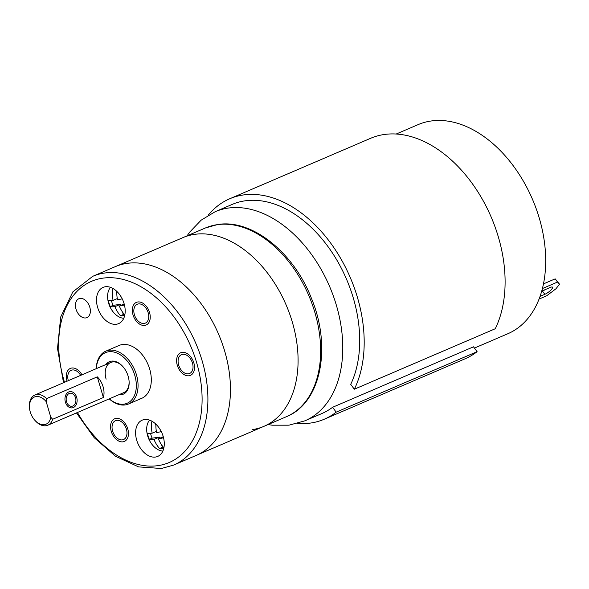 <?xml version="1.0" encoding="UTF-8"?>
<svg xmlns="http://www.w3.org/2000/svg" width="589" height="589" viewBox="0 0 589 589"><rect width="100%" height="100%" fill="white"/><g stroke="black" fill="none" stroke-linecap="round" stroke-linejoin="round"><path stroke-width="0.88" d="M138.444 399.239A28.751 19.128 -113.2 0 0 141.735 398.326A28.751 19.128 -113.2 0 0 148.914 366.741A28.751 19.128 -113.2 0 0 122.35 344.558A28.751 19.128 66.8 0 0 119.059 345.478L105.814 351.162A28.751 19.128 -113.2 0 0 96.25 368.677M144.423 419.552A19.717 13.113 -113.2 0 0 142.163 420.178A19.717 13.113 -113.2 0 0 137.244 441.838A19.717 13.113 -113.2 0 0 155.459 457.049A19.717 13.113 -113.2 0 0 157.712 456.416A19.717 13.113 -113.2 0 0 162.638 434.756A19.717 13.113 -113.2 0 0 144.423 419.552M105.335 286.755A19.717 13.113 -113.2 0 0 103.082 287.388A19.717 13.113 -113.2 0 0 98.157 309.041A19.717 13.113 -113.2 0 0 116.372 324.252A19.717 13.113 -113.2 0 0 118.632 323.619A19.717 13.113 -113.2 0 0 123.55 301.966A19.717 13.113 -113.2 0 0 105.335 286.755M80.664 375.362A10.271 6.832 -113.2 0 0 72.359 369.98A10.271 6.832 -113.2 0 0 71.188 370.304A10.271 6.832 -113.2 0 0 68.324 380.663M188.436 373.824A10.271 6.832 66.8 0 1 178.946 365.902A10.271 6.832 66.8 0 1 181.508 354.622A10.271 6.832 66.8 0 1 182.686 354.298A10.271 6.832 66.8 0 1 192.176 362.213A10.271 6.832 66.8 0 1 189.606 373.5A10.271 6.832 66.8 0 1 188.436 373.824M122.387 439.88A10.271 6.832 -113.2 0 0 123.557 439.549A10.271 6.832 -113.2 0 0 126.127 428.269A10.271 6.832 -113.2 0 0 116.637 420.347A10.271 6.832 -113.2 0 0 115.459 420.679A10.271 6.832 -113.2 0 0 112.897 431.958A10.271 6.832 -113.2 0 0 122.387 439.88M138.408 303.924A10.271 6.832 -113.2 0 0 137.237 304.255A10.271 6.832 -113.2 0 0 134.675 315.535A10.271 6.832 -113.2 0 0 144.158 323.449A10.271 6.832 -113.2 0 0 145.336 323.125A10.271 6.832 -113.2 0 0 147.898 311.846A10.271 6.832 -113.2 0 0 138.408 303.924M80.03 298.409A10.271 6.832 -113.2 0 0 78.86 298.733A10.271 6.832 -113.2 0 0 76.29 310.02A10.271 6.832 -113.2 0 0 85.78 317.935A10.271 6.832 -113.2 0 0 86.958 317.611A10.271 6.832 -113.2 0 0 89.521 306.332A10.271 6.832 -113.2 0 0 80.03 298.409M252.136 429.639A102.685 68.309 66.8 0 0 263.894 426.355A102.685 68.309 66.8 0 0 289.523 313.547A102.685 68.309 66.8 0 0 194.664 234.348A102.685 68.309 -113.2 0 0 182.907 237.625A102.685 68.309 -113.2 0 1 292.35 322.19A102.685 68.309 66.8 0 1 263.894 426.355L196.255 455.385A102.685 68.309 66.8 0 0 224.718 351.213A102.685 68.309 -113.2 0 0 115.267 266.655A102.685 68.309 66.8 0 1 127.025 263.371A102.685 68.309 -113.2 0 1 221.891 342.577A102.685 68.309 -113.2 0 1 196.255 455.385L173.711 465.06A102.685 68.309 -113.2 0 0 199.34 352.251A102.685 68.309 -113.2 0 0 104.481 273.046A102.685 68.309 -113.2 0 0 92.723 276.329L72.845 291.872L60.689 317.007L57.508 348.541L63.516 382.725M67.05 381.208A12.325 8.194 66.8 0 1 70.378 368.419A12.325 8.194 66.8 0 1 71.784 368.029A12.325 8.194 66.8 0 1 81.937 374.818M116.062 418.396A12.325 8.194 66.8 0 1 127.445 427.901A12.325 8.194 66.8 0 1 124.367 441.441A12.325 8.194 66.8 0 1 122.961 441.831A12.325 8.194 66.8 0 1 111.579 432.326A12.325 8.194 66.8 0 1 114.649 418.794A12.325 8.194 66.8 0 1 116.062 418.396M144.732 325.408A12.325 8.194 66.8 0 1 133.35 315.903A12.325 8.194 66.8 0 1 136.427 302.363A12.325 8.194 66.8 0 1 137.833 301.973A12.325 8.194 66.8 0 1 149.216 311.478A12.325 8.194 66.8 0 1 146.146 325.01A12.325 8.194 66.8 0 1 144.732 325.408M189.01 375.775A12.325 8.194 66.8 0 1 177.628 366.27A12.325 8.194 66.8 0 1 180.698 352.737A12.325 8.194 66.8 0 1 182.111 352.34A12.325 8.194 66.8 0 1 193.494 361.845A12.325 8.194 66.8 0 1 190.416 375.384A12.325 8.194 66.8 0 1 189.01 375.775M29.509 407.89L29.45 407.102A16.433 10.933 -113.2 0 1 34.861 395.02A16.433 10.933 -113.2 0 1 46.575 398.606L46.2 401.654A14.784 9.836 -113.2 0 0 34.67 396.898A14.784 9.836 -113.2 0 0 29.509 407.89A14.784 9.836 -113.2 0 0 34.81 420.229L35.333 420.811A16.433 10.933 -113.2 0 0 47.819 425.214L123.631 392.686A16.433 10.933 -113.2 0 0 129.065 380.892M118.823 394.748A17.663 11.751 -113.2 0 0 129.087 381.193A17.663 11.751 -113.2 0 0 128.166 376.261A17.663 11.751 -113.2 0 0 122.762 366.454A17.663 11.751 -113.2 0 0 105.865 364.547M122.961 366.675A16.433 10.933 -113.2 0 0 110.673 362.485A16.433 10.933 -113.2 0 0 106.123 379.154M109.208 398.871A28.751 19.128 -113.2 0 0 128.49 404.01A28.751 19.128 -113.2 0 0 136.457 374.84A28.751 19.128 -113.2 0 0 105.814 351.162M109.289 398.841A27.521 18.311 -113.2 0 0 130.721 400.918A27.521 18.311 -113.2 0 0 134.785 375.318A27.521 18.311 -113.2 0 0 113.036 351.876A27.521 18.311 -113.2 0 0 96.331 368.64M46.575 398.606L97.303 376.842A16.433 10.933 66.8 0 1 103.104 386.782A16.433 10.933 66.8 0 1 103.384 397.509L52.657 419.272A16.433 10.933 -113.2 0 1 47.819 425.214M75.547 397.818A6.575 4.83 81.9 0 0 70.106 393.246A6.575 4.83 81.9 0 0 66.528 401.683A6.575 4.83 81.9 0 0 71.961 406.255A6.575 4.83 81.9 0 0 75.547 397.818M34.81 420.229A14.784 9.836 -113.2 0 0 50.772 417.196L52.657 419.272M50.772 417.196L46.2 401.654M97.303 376.842L103.384 397.509M65.401 402.169A8.217 6.037 -98.1 0 1 69.877 391.619A8.217 6.037 -98.1 0 1 76.673 397.332A8.217 6.037 -98.1 0 1 72.189 407.882A8.217 6.037 -98.1 0 1 65.401 402.169M474.425 348.077L507.821 333.749A113.78 75.686 66.8 0 0 513.196 165.693A113.78 75.686 -113.2 0 0 418.087 124.64L396.191 134.034M268.069 424.566L272.155 425.199L288.971 425.184L304.903 420.826A113.78 75.686 -113.2 0 0 310.278 252.769A113.78 75.686 -113.2 0 0 215.169 211.716L232.081 204.457A113.78 75.686 66.8 0 1 327.189 245.51A113.78 75.686 66.8 0 1 350.713 384.367L354.328 389.219A119.935 79.787 -113.2 0 0 335.723 250.384A119.935 79.787 -113.2 0 0 229.651 198.795A119.935 79.787 -113.2 0 0 208.153 215.287M297.482 423.447A119.935 79.787 -113.2 0 0 324.244 419.228A119.935 79.787 -113.2 0 0 336.194 412.145L332.571 407.293A113.78 75.686 66.8 0 1 321.815 413.566L304.903 420.826M332.571 407.293L473.49 346.818L477.105 351.677A119.935 79.787 -113.2 0 1 465.155 358.76L324.244 419.228M354.328 389.219L495.246 328.75A119.935 79.787 -113.2 0 0 476.634 189.916A119.935 79.787 -113.2 0 0 370.562 138.327L229.651 198.795M336.194 412.145L477.105 351.677M542.447 288.529L557.54 282.05L559.55 284.215L555.92 288.801L546.658 295.803L539.097 299.043M541.755 291.091L550.31 287.425A6.162 1.561 -36.7 0 1 552.534 287.182A6.162 1.561 -36.7 0 1 550.398 290.554A6.162 1.561 -36.7 0 1 544.869 294.301L540.098 296.348M557.54 282.05L555.169 278.862L543.507 283.869M555.169 278.862L559.55 284.215M545.112 289.648A6.162 1.561 -36.7 0 1 542.498 291.113L541.652 291.474M110.511 287.351A17.663 11.751 -113.2 0 0 108.575 303.077A17.663 11.751 66.8 0 0 123.778 318.259M124.809 315.005A26.822 19.709 -98.1 0 1 119.331 306.022L124.183 303.939M124.772 315.159A14.379 9.564 66.8 0 1 124.441 315.321A14.379 9.564 66.8 0 1 120.48 315.726A26.822 19.709 81.9 0 1 114.921 306.648A26.822 3.549 163.6 0 1 110.29 306.567A14.379 9.564 66.8 0 1 109.12 303.482A14.379 9.564 66.8 0 1 108.45 300.316A26.822 3.549 -16.4 0 0 113.081 300.397A26.822 19.709 -98.1 0 1 112.646 289.111A14.379 9.564 66.8 0 1 113.103 288.897A14.379 9.564 66.8 0 1 113.449 288.757L112.646 289.111M124.463 304.992A26.822 3.549 163.6 0 1 119.331 306.022M116.828 291.393A26.822 19.709 81.9 0 0 117.491 299.772A26.822 3.549 -16.4 0 0 122.217 298.837M122.578 312.155L123.278 314.533L120.48 315.726M123.278 314.533A14.379 9.564 -113.2 0 0 124.493 314.644M114.921 306.648L120.281 304.344L120.612 305.47M110.29 306.567L113.088 305.367A14.379 9.564 66.8 0 1 111.476 300.523M120.281 304.344L113.088 305.367M116.799 292.534L116.328 290.929M113.081 300.397L117.277 298.594M149.591 420.141A17.663 11.751 -113.2 0 0 147.662 435.875A17.663 11.751 66.8 0 0 162.858 451.056M163.889 447.802A26.822 19.709 -98.1 0 1 158.412 438.812L163.271 436.729M163.86 447.957A14.379 9.564 66.8 0 1 163.521 448.111A14.379 9.564 66.8 0 1 159.567 448.524A26.822 19.709 81.9 0 1 154.001 439.446A26.822 3.549 163.6 0 1 149.378 439.365A14.379 9.564 66.8 0 1 148.2 436.272A14.379 9.564 66.8 0 1 147.537 433.114A26.822 3.549 -16.4 0 0 152.161 433.195A26.822 19.709 -98.1 0 1 151.734 421.908A14.379 9.564 66.8 0 1 152.183 421.695A14.379 9.564 66.8 0 1 152.529 421.555M163.543 437.789A26.822 3.549 163.6 0 1 158.412 438.812M155.908 424.183A26.822 19.709 81.9 0 0 156.578 432.569A26.822 3.549 -16.4 0 0 161.298 431.634M161.658 444.953L162.358 447.323L159.567 448.524M162.358 447.323A14.379 9.564 -113.2 0 0 163.573 447.441M154.001 439.446L159.361 437.141L159.693 438.268M149.378 439.365L152.168 438.164A14.379 9.564 66.8 0 1 150.563 433.32M159.361 437.141L152.168 438.164M155.886 425.332L155.415 423.727M152.161 433.195L156.365 431.391M151.734 421.908L152.536 421.562M77.453 412.499A98.577 65.578 -113.2 0 0 157.985 465.641A98.577 65.578 -113.2 0 0 196.593 362.493A98.577 65.578 -113.2 0 0 102.81 278.163A98.577 65.578 -113.2 0 0 64.495 382.305M205.451 227.95A102.685 68.309 66.8 0 1 217.208 224.674A102.685 68.309 66.8 0 1 312.074 303.872A102.685 68.309 66.8 0 1 286.438 416.681C321.057 402.986 331.916 347.083 311.353 298.122C293.609 252.35 251.974 218.821 217.783 224.512L205.451 227.95L92.723 276.329M544.869 294.301L542.498 291.113M76.474 412.918L94.174 437.671L115.496 456.247L138.577 466.893L161.386 468.498L173.711 465.06M128.49 404.01L141.735 398.326M34.861 395.02L110.673 362.485M263.894 426.355L286.438 416.681M215.169 211.716L201.129 220.176L189.592 232.228L187.081 235.836"/></g></svg>
